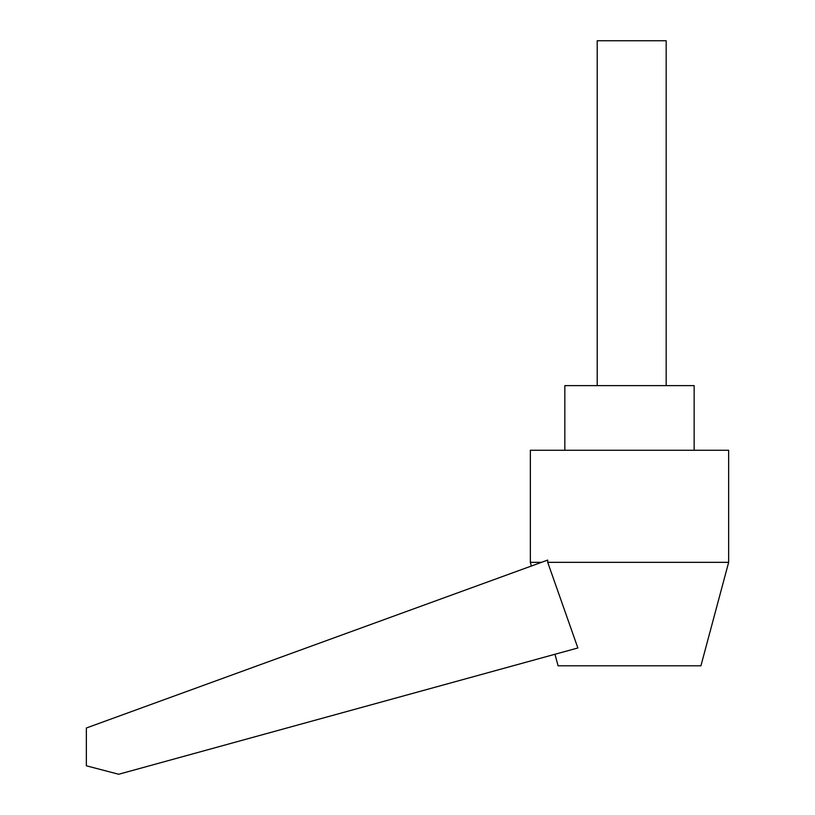<?xml version="1.0" encoding="UTF-8"?>
<svg xmlns="http://www.w3.org/2000/svg" width="815" height="815" viewBox="0 0 815 815"><rect width="100%" height="100%" fill="white"/><g stroke="black" fill="none" stroke-linecap="round" stroke-linejoin="round"><path stroke-width="0.61" stroke-dasharray="4.08 3.06" d="M597.201 385.607L666.171 385.607L597.201 385.607M666.171 40.75L597.201 40.75M700.92 665.804L558.071 665.804M694.156 385.607L564.836 385.607M564.836 450.267L694.156 450.267L564.836 450.267M728.651 450.267L530.351 450.267M541.496 562.34L531.339 566.038L547.711 560.078L547.711 562.34L577.866 647.966L118.715 774.25L86.349 765.805L86.349 727.999L547.711 560.078L541.496 562.34L530.351 562.34M728.651 562.34L547.711 562.34"/><path stroke-width="1.22" d="M597.201 385.607L597.201 40.75L666.171 40.75L666.171 385.607M554.984 654.262L558.071 665.804L700.92 665.804L728.651 562.34L728.651 450.267L530.351 450.267L530.351 562.34L541.496 562.34M564.836 450.267L564.836 385.607L694.156 385.607L694.156 450.267M547.711 562.34L577.866 647.966L118.715 774.25L86.349 765.805L86.349 727.999L547.711 560.078L547.711 562.34L728.651 562.34M530.351 562.34L531.339 566.038"/></g></svg>
